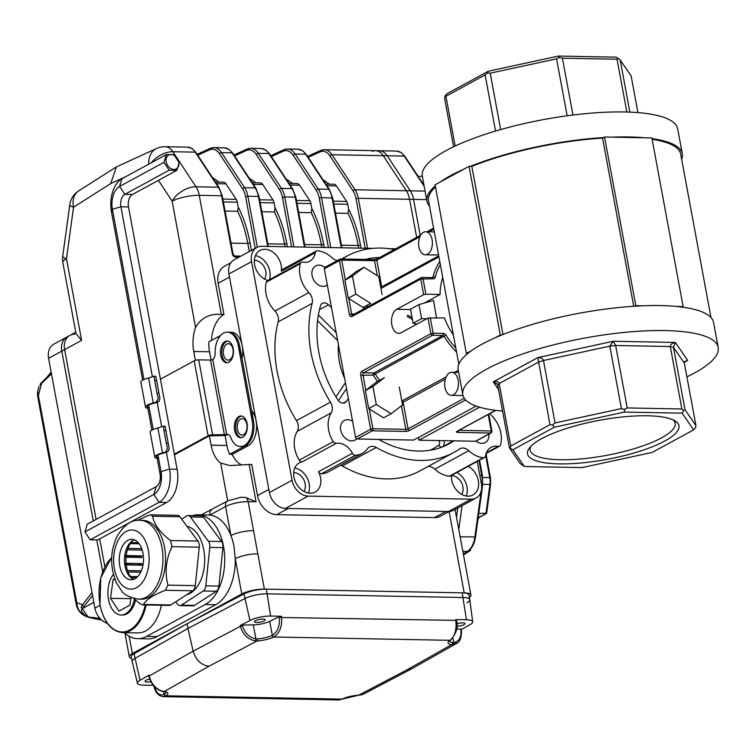<?xml version="1.0" encoding="UTF-8"?>
<svg xmlns="http://www.w3.org/2000/svg" width="756" height="756" viewBox="0 0 756 756"><rect width="100%" height="100%" fill="white"/><g stroke="black" fill="none" stroke-linecap="round" stroke-linejoin="round"><path stroke-width="1.13" d="M686.911 376.885A129.862 33.566 169.5 0 0 718.2 347.458L713.569 322.481A129.862 33.566 169.5 0 0 682.12 307.097L683.131 306.539L651.88 137.904L644.688 137.772A129.862 33.566 169.5 0 0 629.153 136.949A129.862 33.566 169.5 0 0 611.736 137.148L604.545 137.016L602.56 138.093L633.736 306.265M602.56 138.093A128.227 33.141 169.5 0 0 471.829 166.386L502.986 334.492M603.534 137.564A129.862 33.566 169.5 0 0 470.478 166.358L469.06 166.339L500.311 334.965L495.152 337.781A129.862 33.566 169.5 0 0 471.508 350.642A129.862 33.566 169.5 0 0 467.766 353.477A129.862 33.566 169.5 0 0 458.183 369.807L462.814 394.793A129.862 33.566 169.5 0 0 502.57 411.047M471.829 166.386L470.478 166.358M682.12 307.097A129.862 33.566 169.5 0 0 675.94 306.407A129.862 33.566 169.5 0 0 660.413 305.575A129.862 33.566 169.5 0 0 642.997 305.783A129.862 33.566 169.5 0 0 634.785 306.199A129.862 33.566 169.5 0 0 501.729 334.993A129.862 33.566 169.5 0 0 495.152 337.781M681.666 159.374A129.862 33.566 169.5 0 0 682.318 153.846L677.688 128.86A129.862 33.566 169.5 0 0 624.532 111.964A129.862 33.566 169.5 0 0 488.915 133.113A129.862 33.566 169.5 0 0 422.302 176.195L426.932 201.172A129.862 33.566 169.5 0 0 429.521 206.114M682.318 153.846A129.862 33.566 169.5 0 0 652.012 138.613M435.286 185.872A129.862 33.566 169.5 0 0 426.932 201.172M469.06 166.339L463.9 169.146A129.862 33.566 169.5 0 0 440.257 182.007L435.097 184.823L466.348 353.458L467.766 353.477M644.688 137.772L611.736 137.148M710.98 317.539L680.702 154.139A128.227 33.141 169.5 0 0 652.135 139.302M463.9 169.146L440.257 182.007M435.484 186.949A128.227 33.141 169.5 0 0 428.548 200.879L458.835 364.279M718.2 347.458A129.862 33.566 169.5 0 0 665.044 330.561A129.862 33.566 169.5 0 0 529.436 351.71A129.862 33.566 169.5 0 0 462.814 394.793M471.508 350.642L466.348 353.458M501.729 334.993L500.311 334.965M419.013 304.564L410.517 309.185L413.126 323.247L421.621 318.626L419.013 304.564L433.528 300.397L436.467 317.728M413.126 323.247L416.972 324.088M426.696 318.796L421.621 318.626M683.131 306.539L675.94 306.407M604.545 137.016L635.805 305.651L634.785 306.199M642.997 305.783L635.805 305.651M695.936 425.609L695.463 427.612L693.63 429.871L682.11 413.163L624.38 412.077L554.271 427.244L512.851 449.792L524.371 466.499L520.298 463.626L509.383 447.807L497.807 385.343L497.259 384.086L493.29 381.837C496.739 381.204 498.695 381.78 499.168 383.557L510.744 446.012L549.962 424.674L537.847 357.588C541.116 357.72 542.997 358.684 543.47 360.499L555.046 422.954L621.413 408.59L609.837 346.135L613.248 341.277L615.658 345.492L627.234 407.947L681.874 408.977L670.298 346.522C670.109 344.679 671.782 343.328 675.325 342.44L673.454 347.335L685.03 409.79L695.936 425.609L684.369 363.154L684.728 361.453L687.724 360.414L684.407 362.086M453.591 146.768L444.556 98.044L445.038 96.04L446.872 93.782L488.291 71.234L558.4 56.067L616.121 57.154L618.427 58.524L620.203 60.026L629.861 112.124M637.932 112.606L631.118 75.846L620.203 60.026M495.549 131.071L485.135 74.91L445.927 96.258L455.15 146.031M626.837 112.02L617.047 59.223L562.407 58.193L572.944 115.025M567.142 115.781L556.586 58.836L490.219 73.19L500.67 129.578M524.371 466.499L582.101 467.586L652.211 452.419L693.63 429.871M559.043 463.882A77.008 19.902 -10.5 0 1 529.313 448.119A77.008 19.902 -10.5 0 1 599.612 420.26A77.008 19.902 -10.5 0 1 675.231 421.073A77.008 19.902 -10.5 0 1 648.119 448.384A77.008 19.902 -10.5 0 1 559.043 463.882M673.161 419.958A73.719 19.051 -10.5 0 1 675.146 423.275A73.719 19.051 -10.5 0 1 637.336 447.732A73.719 19.051 -10.5 0 1 560.357 459.733A73.719 19.051 -10.5 0 1 530.173 450.141A73.719 19.051 -10.5 0 1 530.844 446.333M685.03 409.79L683.66 410.489L682.11 413.163M683.66 410.489L681.874 408.977M627.234 407.947L624.522 409.374L624.38 412.077M512.851 449.792L509.383 447.807M624.522 409.374L621.413 408.59M555.046 422.954L552.702 424.919L554.271 427.244M552.702 424.919L549.962 424.674M510.744 446.012L510.272 448.015M445.038 96.04L445.927 96.258M485.135 74.91L487.469 72.954L488.291 71.234M556.586 58.836L559.289 57.409L558.4 56.067M487.469 72.954L490.219 73.19M617.047 59.223L618.427 58.524M559.289 57.409L562.407 58.193M684.369 363.154L673.454 347.335L670.298 346.522L615.658 345.492L609.837 346.135L543.47 360.499L538.385 362.219L499.168 383.557L497.807 385.343M488.924 434.095A11.179 8.458 61.4 0 1 485.172 442.581A11.179 8.458 61.4 0 1 481.789 443.385A11.179 8.458 61.4 0 1 475.996 441.126A1.644 1.247 -118.6 0 1 475.505 441.249L418.975 440.181L479.55 407.21M418.975 440.181L418.474 437.488M424.343 303.033L440.105 294.453L425.893 294.188L423.001 278.577A1.644 0.983 -88.9 0 0 422.084 277.443A1.644 0.983 -88.9 0 0 421.763 277.528A1.644 1.247 61.4 0 0 420.742 279.058L433.254 278.766A3.289 2.485 -118.6 0 0 435.276 277.14A65.753 49.773 -118.6 0 1 440.351 264.562M440.105 294.453A57.532 43.555 -118.6 0 1 442.761 277.546M453.411 335.002A57.532 43.555 -118.6 0 1 444.452 317.879L427.972 318.096L401.086 332.735A12.332 7.399 91.1 0 1 398.686 333.349A12.332 7.399 91.1 0 1 391.58 322.897A12.332 7.399 91.1 0 1 396.749 309.308L423.634 294.679L425.893 294.188M476.148 406.104L413.712 440.077L357.182 439.019A1.644 1.247 -118.6 0 1 355.575 437.431L324.324 268.796A1.644 1.247 -118.6 0 1 324.853 267.378A11.179 8.458 61.4 0 0 315.687 265.923A11.179 8.458 61.4 0 0 312.672 277.717A11.179 8.458 61.4 0 0 322.992 286.354A11.179 8.458 61.4 0 0 326.375 285.56A11.179 8.458 61.4 0 0 327.31 284.927M445.246 379.276L403.118 402.201A1.644 1.247 61.4 0 0 402.173 400.822A1.644 0.661 -59.4 0 0 401.842 401.067M377.556 381.43A69.042 52.268 -118.6 0 1 373.199 375.052L446.021 335.135A3.289 2.485 -118.6 0 0 443.385 333.415L433.131 333.226L430.23 317.605M451.323 395.303A11.51 6.908 -88.9 0 0 458.145 380.202A11.51 6.908 -88.9 0 0 451.757 372.292A11.51 6.908 -88.9 0 0 444.641 383.67A11.51 6.908 -88.9 0 0 451.323 395.303L461.84 395.501A11.51 6.908 -88.9 0 0 462.946 395.369M425.278 254.772A11.51 6.908 -88.9 0 0 432.404 243.394A11.51 6.908 -88.9 0 0 425.713 231.761A11.51 6.908 -88.9 0 0 418.89 246.862A11.51 6.908 -88.9 0 0 425.278 254.772L435.796 254.97A11.51 6.908 -88.9 0 0 438.423 254.167M289.038 183.406L297.051 183.557A6.577 3.95 91.1 0 1 299.612 185.229L309.828 200.727A6.577 3.95 91.1 0 1 310.914 203.572L311.831 208.495L311.292 212.672L298.686 212.436M215.413 182.016L223.426 182.168A6.577 3.95 91.1 0 1 225.987 183.84L236.203 199.338A6.577 3.95 91.1 0 1 237.289 202.183L238.206 207.106L237.667 211.283L225.061 211.047M252.22 182.716L260.234 182.867A6.577 3.95 91.1 0 1 262.805 184.54L273.02 200.028A6.577 3.95 91.1 0 1 274.097 202.882L275.014 207.805L274.475 211.973L261.869 211.737M325.845 184.105L333.859 184.256A6.577 3.95 91.1 0 1 336.42 185.929L346.645 201.417A6.577 3.95 91.1 0 1 347.722 204.271L348.639 209.195L348.1 213.362L335.494 213.126M125.042 177.046L110.716 183.566L73.549 207.21L66.471 258.694A19.722 5.103 169.5 0 0 62.852 262.587L76.044 333.736L81.601 340.342L64.619 349.584A16.443 12.446 -118.6 0 1 69.911 335.39L53.874 344.122A16.443 12.446 61.4 0 0 48.582 358.306L61.794 351.124A16.443 12.446 -118.6 0 1 67.086 336.93A16.443 12.446 61.4 0 0 61.794 351.124L93.262 520.941L61.794 351.124L64.619 349.584L96.097 519.4L64.619 349.584A16.443 12.446 -118.6 0 1 69.911 335.39A16.443 12.446 -118.6 0 1 74.872 334.218M104.848 566.631L99.707 538.896L104.848 566.631M469.363 597.344A16.443 4.252 169.5 0 0 470.931 595.01A16.443 4.252 169.5 0 0 464.193 592.865L449.121 511.51M124.485 632.659A46.031 27.622 -88.9 0 0 137.743 638.669L148.261 638.867A46.031 27.622 -88.9 0 0 157.229 636.561L215.725 604.734A46.031 27.622 -88.9 0 0 235.248 558.722A16.443 4.252 -10.5 0 1 257.824 553.836L264.364 589.104L464.193 592.865M264.364 589.104A16.443 4.252 169.5 0 0 241.778 593.989L132.338 653.553A16.443 4.252 169.5 0 0 129.323 656.794A16.443 4.252 169.5 0 0 131.62 658.419M230.873 262.767L224.504 266.235A19.722 14.931 61.4 0 0 218.163 283.264L229.484 277.102L256.104 420.752L268.834 489.453L257.512 495.615A19.722 14.931 61.4 0 0 276.762 514.647L434.53 517.624A19.722 14.931 61.4 0 0 440.483 516.216L449.14 511.5M276.762 514.647L288.083 508.486L445.851 511.462L434.53 517.624M307.579 156.397L320.535 150.491A1.644 1.266 65.5 0 1 320.979 150.406A19.722 11.841 91.1 0 1 324.258 149.707L375.524 150.671A19.722 11.841 91.1 0 1 383.226 155.689L406.341 190.739A19.722 11.841 91.1 0 1 409.591 199.282L416.66 237.403L409.591 199.282A19.722 11.841 91.1 0 0 406.341 190.739L383.226 155.689A19.722 11.841 91.1 0 0 375.524 150.671A19.722 11.841 91.1 0 0 372.245 151.37M457.777 507.975L456.511 517.227L457.777 507.975M218.163 283.264L223.946 314.487L221.319 314.439C209.733 313.447 201.143 317.794 195.549 327.461A29.588 17.757 -88.9 0 0 193.763 351.493L195.407 360.347M223.946 314.487A29.588 17.757 -88.9 0 0 211.472 340.427M241.967 358.59A19.722 11.841 -88.9 0 0 242.213 345.804A19.722 11.841 -88.9 0 0 231.26 332.243L228.633 332.186A19.722 11.841 91.1 0 1 239.586 345.747L253.477 420.705A19.722 11.841 91.1 0 1 241.778 446.588L240.465 446.56A19.722 11.841 91.1 0 1 230.741 437.488A6.577 3.95 91.1 0 0 227.509 434.464A6.577 3.95 91.1 0 0 226.696 434.587L212.597 434.804A3.289 0.85 -10.5 0 0 208.08 435.787L174.324 454.158M225.042 435.428L226.904 445.473A29.588 17.757 -88.9 0 0 229.616 454.309L232.243 454.365L248.251 445.653A19.722 11.841 -88.9 0 0 256.104 420.752A19.722 11.841 -88.9 0 0 251.597 410.555M232.243 454.365A29.588 17.757 -88.9 0 0 241.315 464.742M174.447 454.828L209.393 435.806L211.132 445.18A29.588 17.757 -88.9 0 0 220.676 463.041L229.824 465.554L251.729 464.382L257.512 495.615M110.716 183.566L116.396 166.906L156.634 148.469A19.722 15.167 -114.5 0 0 148.809 164.109M220.591 335.456L208.779 341.892A29.588 17.757 -88.9 0 0 209.544 351.786L211.075 360.054M137.743 638.669A46.031 27.622 -88.9 0 0 146.711 636.363L205.207 604.535A46.031 27.622 -88.9 0 0 224.494 553.789A46.031 27.622 -88.9 0 0 197.977 514.789A46.031 27.622 -88.9 0 0 192.468 515.601M229.616 454.309L245.624 445.596A19.722 11.841 -88.9 0 0 250.737 412.984M201.512 514.723A6.577 4.98 61.4 0 0 201.294 514.855L227.688 500.869L241.069 497.268L245.709 497.486L256.048 501.814L248.157 501.663L257.824 553.836M212.02 509.402A6.577 4.98 61.4 0 0 209.903 515.072L197.977 514.789M223.549 354.479A8.221 4.933 -88.9 0 0 228.104 360.13A8.221 4.933 -88.9 0 0 233.198 352.003A8.221 4.933 -88.9 0 0 228.416 343.696A8.221 4.933 -88.9 0 0 223.549 354.479M239.945 354.762A19.722 11.841 -88.9 0 0 228.633 332.186L227.32 332.167A19.722 11.841 91.1 0 1 238.272 345.728L252.164 420.676A19.722 11.841 91.1 0 1 240.465 446.56M237.441 429.427A8.221 4.933 -88.9 0 0 241.996 435.078A8.221 4.933 -88.9 0 0 247.089 426.951A8.221 4.933 -88.9 0 0 242.307 418.644A8.221 4.933 -88.9 0 0 237.441 429.427M241.778 593.989L235.248 558.722L234.039 546.635A46.031 27.622 -88.9 0 0 230.949 535.569A16.443 4.252 -10.5 0 1 253.534 530.684M245.709 497.486A6.577 3.95 91.1 0 1 248.157 501.663A16.443 4.252 169.5 0 0 225.571 506.548L230.949 535.569A46.031 27.622 -88.9 0 0 209.903 515.072L225.571 506.548A6.577 4.98 61.4 0 1 227.688 500.869M423.984 185.248L404.961 156.407A1.644 0.992 146.6 0 0 404.262 156.086A19.722 11.841 -88.9 0 0 396.56 151.068L379.474 150.746A19.722 11.841 91.1 0 1 387.166 155.764L410.281 190.814A19.722 11.841 91.1 0 1 413.541 199.357L420.223 235.456L413.541 199.357A19.722 11.841 -88.9 0 0 410.281 190.814L387.166 155.764A19.722 11.841 -88.9 0 0 379.474 150.746L375.524 150.671M462.058 505.651L458.779 529.474L462.058 505.651M165.536 430.504L164.005 430.911L163.532 426.913L162.663 426.28L165.073 426.242L169.174 448.365L168.333 451.237A8.892 2.296 -10.5 0 1 162.918 453.288A8.874 2.296 169.5 0 0 156.397 456.775A8.874 2.296 169.5 0 0 158.467 457.815M168.333 451.237L165.583 451.956L167.492 448.28L166.32 443.403L167.851 442.997M156.275 380.542L154.744 380.939L154.271 376.951L153.402 376.308L155.821 376.271L159.913 398.393L159.072 401.275A8.892 2.296 -10.5 0 1 153.657 403.326A8.874 2.296 169.5 0 0 147.136 406.813A8.874 2.296 169.5 0 0 149.206 407.853M153.402 376.308L151.691 377.008A7.248 1.871 -10.5 0 1 148.62 377.991A10.518 2.722 169.5 0 0 140.89 382.13L145.521 407.115A10.518 2.722 169.5 0 0 147.883 408.334M162.663 426.28L160.952 426.97A7.248 1.871 169.5 0 1 157.872 427.962L162.502 452.938A10.518 2.722 169.5 0 0 154.782 457.078A10.518 2.722 169.5 0 0 157.144 458.297M159.072 401.275L156.322 401.994L158.231 398.317L157.059 393.432L158.59 393.035M154.782 457.078L150.151 432.092A10.518 2.722 -10.5 0 1 157.872 427.962M156.322 401.994A7.248 1.871 -10.5 0 1 153.251 402.976A10.518 2.722 169.5 0 0 145.521 407.115M227.32 332.167A19.722 11.841 91.1 0 0 215.12 353.175A6.577 3.95 91.1 0 1 212.786 359.544L210.537 360.083L224.428 435.031M228.161 434.568A6.577 3.95 -88.9 0 0 228.01 434.615L226.053 434.785M160.433 379.21L194.188 360.829A3.289 0.85 -10.5 0 1 198.705 359.856L210.537 360.083M209.393 435.806L223.483 435.541A3.289 0.85 169.5 0 0 227.452 434.813M241.296 437.639A10.849 6.511 91.1 0 1 235.645 426.743A10.849 6.511 91.1 0 1 241.703 416.055M227.405 362.691A10.849 6.511 91.1 0 1 221.754 351.795A10.849 6.511 91.1 0 1 227.811 341.107M242.752 437.148A10.849 6.511 91.1 0 1 240.635 437.686A10.849 6.511 91.1 0 1 234.332 426.715A10.849 6.511 91.1 0 1 241.041 415.989A10.849 6.511 91.1 0 1 247.297 425.184A10.849 6.511 91.1 0 1 242.752 437.148M228.86 362.19A10.849 6.511 91.1 0 1 226.743 362.738A10.849 6.511 91.1 0 1 220.44 351.767A10.849 6.511 91.1 0 1 227.15 341.041A10.849 6.511 91.1 0 1 233.406 350.236A10.849 6.511 91.1 0 1 228.86 362.19M165.583 451.956A7.248 1.871 -10.5 0 1 162.502 452.938M154.744 380.939L157.059 393.432M164.005 430.911L166.32 443.403M92.544 595.511L84.256 606.123A1.644 1.493 -142 0 1 82.546 604.724L92.005 592.61L51.465 373.842L39.964 384.946M81.157 607.229L82.546 604.724L76.8 602.759A16.443 15.507 108.9 0 0 87.053 616.783L88.367 617.236L81.157 607.229L82.999 608.259C78.255 610.12 85.39 618.002 93.243 617.52L99.943 618.361M93.99 618.625L88.367 617.236M101.587 620.005L94.254 618.673A1.644 1.153 -80.4 0 1 94.122 618.654A1.644 1.153 -80.4 0 1 93.243 617.52M100.227 619.74A1.644 1.276 -79.1 0 1 99.064 618.2L99.565 617.926M38.962 386.373L38.065 389.756A16.443 12.096 14.8 0 0 38.386 395.473L41.542 383.5A1.644 1.521 -134.2 0 1 41.958 382.167L40.219 384.133M41.958 382.167L51.313 373.058M48.45 375.845A1.644 0.794 -140.5 0 1 48.526 375.373L46.825 377.433M51.228 372.566L48.724 375.581M92.005 592.61L94.887 608.136A16.443 12.446 61.4 0 0 107.399 623.398M93.82 602.371L82.999 608.259M48.582 358.306L51.465 373.842M102.655 571.602L96.815 540.067L102.655 571.602M240.219 625.543L242.326 625.07L242.496 625.807C244.67 633.074 249.13 637.412 255.887 638.82L257.484 638.877A13.154 3.402 169.5 0 0 272.302 635.371L272.311 635.371C277.679 631.94 280.003 625.968 279.285 617.463L279.181 616.707L281.355 616.263L270.591 616.064A15.233 3.941 169.5 0 0 249.896 620.468L240.219 625.543L240.408 626.365L242.496 625.807M281.355 616.263L281.478 617.094C282.338 626.431 279.796 633.065 273.842 636.996L273.823 637.006A14.799 3.827 -10.5 0 1 257.153 640.946L255.178 640.871A1.644 0.803 -82.6 0 0 255.887 638.82L253.298 624.891L242.326 625.07M255.178 640.871C247.685 639.236 242.752 634.397 240.408 626.365L193.13 651.152L187.932 628.453L134.965 658.41A16.443 4.252 169.5 0 0 132.206 661.576L137.441 683.216A15.233 3.941 169.5 0 0 143.668 685.144L153.27 685.323M149.282 675.703L148.998 675.184L149.187 676.006L193.13 651.152C195.936 660.158 201.228 665.176 209.006 666.197L257.153 640.946A1.644 0.68 -93.5 0 0 257.484 638.877M461.387 629.54L470.09 624.617A15.233 3.941 169.5 0 0 472.67 621.791A15.233 3.941 169.5 0 0 466.424 619.75L455.66 619.551L456.104 620.043M457.616 642.694L451.625 644.613A14.799 3.827 -10.5 0 1 450.085 640.323L450.085 640.323C454.895 636.363 456.794 629.72 455.783 620.383L456.454 620.553C458.495 626.459 456.567 632.989 450.67 640.152A1.644 1.323 58.2 0 0 450.67 640.152A1.644 1.323 58.2 0 0 450.746 640.096M461.481 630.211A1.644 0.482 171.8 0 0 461.481 630.192C461.604 637.686 459.884 642.146 456.331 643.573L411.708 668.814L406.87 669.92L451.625 644.613A1.644 1.247 -82.5 0 0 452.551 642.553L453.78 642.543C459.166 641.371 461.547 637.166 460.914 629.918L460.81 629.19L461.084 629.71M453.184 644.603A1.644 1.143 -96.6 0 0 453.78 642.543L452.948 638.073M162.171 691.286C155.528 689.255 151.106 684.256 148.904 676.299L149.187 676.006C151.446 684.095 155.925 689.17 162.644 691.239L164.25 691.504A14.799 3.827 -10.5 0 1 165.8 695.794L162.918 696.626L338.527 699.933L342.052 699.12A14.799 3.827 -10.5 0 1 358.722 695.17L360.64 694.962A1.644 0.917 80.3 0 1 360.47 695.038A1.644 0.917 80.3 0 1 360.461 695.038A1.644 0.917 80.3 0 1 360.253 695.029M360.64 694.962L363.948 693.866L411.708 668.814M406.87 669.92L358.722 695.17A1.644 0.68 86.5 0 1 358.533 695.255L360.461 695.038M153.931 685.9C155.084 692.203 158.089 695.766 162.918 696.607L162.011 696.522M209.006 666.197L164.25 691.504A1.644 1.247 97.5 0 1 163.75 691.579L165.942 692.005M162.644 691.239A1.644 1.03 102.6 0 1 162.171 691.296A1.644 1.03 102.6 0 1 162.105 691.277M460.81 629.19L456.501 628.935M456.747 626.242A5.424 1.399 169.5 0 0 462.332 625.325A5.424 1.399 169.5 0 0 465.016 623.558A5.424 1.399 169.5 0 0 462.795 622.85A5.424 1.399 169.5 0 0 456.756 623.861M279.181 616.707L269.712 621.319A13.154 3.402 -10.5 0 1 253.298 624.891M262.965 619.088A5.424 1.399 169.5 0 0 257.295 619.967A5.424 1.399 169.5 0 0 254.517 621.772A5.424 1.399 169.5 0 0 260.102 622.16A5.424 1.399 169.5 0 0 265.186 619.797A5.424 1.399 169.5 0 0 262.965 619.088M148.998 675.184L140.002 680.277A15.233 3.941 169.5 0 0 137.441 683.216M149.726 679.049A5.424 1.399 169.5 0 0 145.067 681.336A5.424 1.399 169.5 0 0 150.898 681.676M472.67 621.791L469.807 599.716A16.443 4.252 169.5 0 0 463.069 597.514L267.237 593.829A16.443 4.252 169.5 0 0 244.906 598.572L187.932 628.453L134.965 658.41A16.443 4.252 169.5 0 0 132.187 661.519L131.327 656.832A16.443 4.252 169.5 0 1 134.095 653.723L187.063 623.766L244.037 593.895A16.443 4.252 169.5 0 1 266.367 589.141L462.2 592.827A16.443 4.252 169.5 0 1 468.928 594.972L469.797 599.65A16.443 4.252 169.5 0 0 463.069 597.514L267.237 593.829A16.443 4.252 169.5 0 0 244.906 598.572L187.932 628.453L187.063 623.766M467.019 602.759A16.443 4.252 169.5 0 0 469.797 599.65M114.704 578.671L113.098 579.55L110.518 598.317L118.947 611.094L129.947 605.102L130.977 597.599M115.044 579.587L113.098 579.55M130.826 598.695L110.518 598.317M113.391 574.409A22.689 13.617 -88.9 0 0 108.505 599.413A22.689 13.617 -88.9 0 0 121.092 615.006A22.689 13.617 -88.9 0 0 134.426 599.139M146.163 604.97A40.276 24.173 91.1 0 1 122.604 632.63L137.857 632.914A40.276 24.173 -88.9 0 0 161.415 605.254M121.092 615.006L122.406 615.034A22.689 13.617 -88.9 0 0 135.532 600.113M175.713 601.804L177.462 604.167A6.577 3.95 -88.9 0 0 179.862 605.603A6.577 3.95 -88.9 0 0 181.355 605.15L203.269 590.984A6.577 3.95 -88.9 0 0 205.802 585.843L209.771 547.382A6.577 3.95 -88.9 0 0 208.41 541.258L190.455 516.962A6.577 3.95 -88.9 0 0 188.055 515.526A6.577 3.95 -88.9 0 0 186.571 515.97L181.686 519.126M181.355 605.15L194.5 605.405A6.577 3.95 91.1 0 1 193.016 605.849L179.862 605.603M205.802 585.843L218.947 586.098A6.577 3.95 91.1 0 1 216.424 591.23L203.269 590.984M208.41 541.258L221.555 541.504A6.577 3.95 91.1 0 1 222.916 547.627L209.771 547.382M188.055 515.526L201.2 515.772A6.577 3.95 91.1 0 1 203.61 517.208L190.455 516.962M124.91 565.337L126.243 564.893A22.189 13.315 -88.9 0 0 127.509 570.563L126.621 571.451M127.509 570.563L141.325 570.818M127.216 572.755L128 571.961A22.189 13.315 -88.9 0 0 130.363 576.526L130.145 576.97M140.701 572.197A20.223 12.134 -88.9 0 0 142.44 550.916A20.223 12.134 -88.9 0 0 131.752 539.359A20.223 12.134 -88.9 0 0 119.24 559.345A20.223 12.134 -88.9 0 0 130.986 579.786A20.223 12.134 -88.9 0 0 140.701 572.197L128 571.961M137.828 565.11A29.011 17.416 91.1 0 1 137.819 564.93L141.844 563.579A22.189 13.315 -88.9 0 0 142.024 565.195L126.243 564.893M124.645 556.841L126.054 557.2A22.189 13.315 -88.9 0 0 126.072 563.286L124.693 563.74M137.819 564.93L124.768 564.363M126.072 563.286L141.844 563.579M124.693 556.444L137.8 556.473L141.835 557.503L126.054 557.2M126.488 548.913L127.462 549.81A22.189 13.315 -88.9 0 0 126.224 555.575L142.005 555.877A22.189 13.315 -88.9 0 0 141.835 557.503M137.8 556.473A29.011 17.416 91.1 0 1 137.857 555.802M126.224 555.575L124.844 555.225M142.204 550.094L127.462 549.81M129.966 542.997L130.287 543.621A22.189 13.315 -88.9 0 0 127.953 548.374L127.065 547.552M127.953 548.374L141.712 548.629M139.142 543.791L130.287 543.621M132.574 540.757A22.189 13.315 -88.9 0 0 131.043 542.534L130.826 542.118M131.043 542.534L138.235 542.666M130.363 576.526L137.649 576.667M131.015 577.773L131.119 577.556A22.189 13.315 -88.9 0 0 131.865 578.425M136.581 577.66L131.119 577.556M221.555 541.504L203.61 517.208M218.947 586.098L222.916 547.627M194.5 605.405L216.424 591.23M186.751 594.67A34.521 20.714 -88.9 0 0 203.874 569.429A34.521 20.714 -88.9 0 0 197.221 533.604A34.521 20.714 -88.9 0 0 187.006 526.327M133.746 598.516L139.614 603.449L142.572 604.904L143.498 604.441C146.116 599.64 153.421 594.915 165.422 590.266L167.945 585.135C164.6 572.254 165.923 559.44 171.924 546.664L170.554 540.54C159.922 532.375 153.931 524.277 152.608 516.244L150.765 514.827L148.715 515.261L137.394 520.393M150.765 514.817L177.537 515.327A6.577 3.95 91.1 0 1 179.937 516.764L152.608 516.244M143.498 604.441L170.837 604.961A6.577 3.95 91.1 0 1 169.344 605.405L142.572 604.904M167.945 585.135L195.284 585.645A6.577 3.95 91.1 0 1 192.761 590.786L165.422 590.266M170.554 540.54L197.892 541.06A6.577 3.95 91.1 0 1 199.253 547.183L171.924 546.664M133.632 579.361A20.223 12.134 91.1 0 1 128.86 575.467A20.223 12.134 91.1 0 1 124.882 554.989A20.223 12.134 91.1 0 1 134.37 539.888M197.892 541.06L179.937 516.764M195.284 585.645L199.253 547.183M170.837 604.961L192.761 590.786M140.002 520.279L142.629 520.326A39.454 23.682 91.1 0 1 165.564 560.215A39.454 23.682 91.1 0 1 141.145 599.215L138.518 599.168C129.37 597.505 123.634 594.585 121.31 590.398L116.594 583.131C109.941 567.454 109.998 552.041 116.764 536.892C123.748 525.08 131.497 519.542 140.002 520.279A39.454 23.682 91.1 0 1 162.937 560.168A39.454 23.682 91.1 0 1 138.518 599.168M490.597 484.35L489.935 484.464A13.154 7.891 -88.9 0 0 489.784 477.669L490.455 477.886L490.597 484.35L486.637 513.182L478.756 513.522M470.43 549.139L470.506 550.406L469.041 550.481M422.33 176.365L418.068 176.29M318.484 471.763L352.447 453.279A3.289 2.485 61.4 0 0 355.386 455.282L321.423 473.766A3.289 2.485 -118.6 0 1 318.484 471.763A16.604 12.569 -118.6 0 1 315.195 492.014A16.604 12.569 -118.6 0 1 296.22 483.434A16.604 12.569 -118.6 0 1 299.319 462.842A16.604 12.569 -118.6 0 1 302.315 461.812A3.289 2.485 -118.6 0 1 299.281 460.13L333.245 441.646A3.289 2.485 61.4 0 0 336.278 443.318L302.315 461.812M486.392 452.778L498.157 446.371A3.289 2.485 61.4 0 0 499.565 446.182A3.289 2.485 61.4 0 0 500.585 444.802A26.299 19.911 61.4 0 0 491.958 415.923A9.866 7.465 -118.6 0 1 490.115 413.456M337.563 260.461A9.866 7.465 -118.6 0 1 332.082 257.824A26.299 19.911 61.4 0 0 317.482 250.812A3.289 2.485 61.4 0 0 316.358 251.039A3.289 2.485 61.4 0 0 315.271 252.712L281.308 271.196A3.289 2.485 -118.6 0 1 282.394 269.523L316.358 251.039M466.178 496.002A16.604 12.569 61.4 0 0 456.889 472.491M461.67 494.377A11.51 8.713 61.4 0 0 461.349 482.394A11.51 8.713 61.4 0 0 451.464 475.628M308.41 493.025A16.604 12.569 61.4 0 0 294.783 467.992M303.903 491.4A11.51 8.713 61.4 0 0 303.591 479.427A11.51 8.713 61.4 0 0 293.697 472.661M269.438 279.654A16.604 12.569 61.4 0 0 255.424 255.632M264.543 279.049A11.51 8.713 61.4 0 0 264.231 267.066A11.51 8.713 61.4 0 0 254.337 260.3M343.167 403.128L346.399 401.37A6.577 4.98 -118.6 0 1 345.001 402.655A6.577 4.98 -118.6 0 1 337.819 399.82A101.918 77.15 61.4 0 1 320.431 305.991A6.577 4.98 -118.6 0 1 322.443 303.336A6.577 4.98 -118.6 0 1 328.491 304.762L319.476 309.667M331.553 307.786L328.491 304.762M346.399 401.37L348.355 398.44M379.824 257.446A101.918 77.15 61.4 0 0 365.205 259.421M340.616 465.186A9.866 7.465 -118.6 0 1 342.307 465.951A111.784 84.615 61.4 0 0 419.901 470.922L453.865 452.438A111.784 84.615 61.4 0 0 459.421 449.036A9.866 7.465 -118.6 0 1 459.913 448.733A9.866 7.465 -118.6 0 1 468.777 450.68A26.299 19.911 61.4 0 0 483.367 457.692A3.289 2.485 61.4 0 0 484.492 457.465A3.289 2.485 61.4 0 0 485.579 455.792A16.604 12.569 61.4 0 1 491.05 447.335A16.604 12.569 61.4 0 1 496.068 446.144A16.604 12.569 61.4 0 1 498.157 446.371M355.386 455.282A26.299 19.911 61.4 0 0 362.247 453.411A26.299 19.911 61.4 0 0 367.473 448.771A9.866 7.465 -118.6 0 1 369.429 447.023A9.866 7.465 -118.6 0 1 376.271 447.467A111.784 84.615 61.4 0 0 453.865 452.438M315.271 252.712A16.604 12.569 61.4 0 1 309.799 261.17A16.604 12.569 61.4 0 1 302.702 262.134A3.289 2.485 61.4 0 0 301.294 262.323A3.289 2.485 61.4 0 0 300.264 263.702A26.299 19.911 61.4 0 0 308.892 292.581A9.866 7.465 -118.6 0 1 312.133 303.383A111.784 84.615 61.4 0 0 330.429 402.135A9.866 7.465 -118.6 0 1 331.185 412.889A26.299 19.911 61.4 0 0 333.245 441.646M300.264 263.702L266.301 282.186A26.299 19.911 61.4 0 0 274.929 311.066A9.866 7.465 -118.6 0 1 278.161 321.867A111.784 84.615 61.4 0 0 296.465 420.62A9.866 7.465 -118.6 0 1 297.221 431.383A26.299 19.911 61.4 0 0 299.281 460.13M372.566 248.374L261.793 246.286A16.443 12.446 61.4 0 0 256.832 247.458L234.19 259.78A16.443 12.446 61.4 0 0 228.898 273.974L269.42 492.572A16.443 12.446 61.4 0 0 285.456 508.438L448.478 511.51A16.443 12.446 61.4 0 0 453.449 510.338L476.091 498.015A16.443 12.446 61.4 0 0 481.374 483.821L477.225 461.425M256.832 247.458A16.443 12.446 61.4 0 0 251.55 261.652L292.062 480.249A16.443 12.446 61.4 0 0 308.098 496.116L471.12 499.187A16.443 12.446 61.4 0 0 476.091 498.015M395.69 248.809L389.094 248.686M321.423 473.766A26.299 19.911 61.4 0 0 328.284 471.895L362.247 453.411M427.877 466.575A9.866 7.465 -118.6 0 1 434.804 469.164A26.299 19.911 61.4 0 0 449.404 476.176L483.367 457.692M352.447 453.279A16.604 12.569 61.4 0 0 336.278 443.318M394.377 249.527A111.784 84.615 61.4 0 0 346.995 256.067A111.784 84.615 61.4 0 0 342.147 258.987M378.718 439.425A101.918 77.15 61.4 0 0 449.149 443.772A101.918 77.15 61.4 0 0 453.969 440.842M412.105 317.718A45.209 34.218 61.4 0 0 407.616 315.176M352.589 421.29A11.179 8.458 61.4 0 0 344.33 420.497A11.179 8.458 61.4 0 0 341.315 432.29A11.179 8.458 61.4 0 0 351.644 440.928A11.179 8.458 61.4 0 0 355.018 440.134A11.179 8.458 61.4 0 0 356.643 438.877M468.21 466.329A16.604 12.569 -118.6 0 1 478.368 481.014A16.604 12.569 -118.6 0 1 472.963 494.982A16.604 12.569 -118.6 0 1 458.297 491.939A16.604 12.569 -118.6 0 1 451.474 475.439M484.492 457.465L450.529 475.949A3.289 2.485 -118.6 0 1 449.404 476.176M266.301 282.186A3.289 2.485 -118.6 0 1 267.331 280.807L301.294 262.323M267.993 280.448A16.604 12.569 -118.6 0 1 254.97 266.367A16.604 12.569 -118.6 0 1 259.96 250.491A16.604 12.569 -118.6 0 1 264.978 249.3A16.604 12.569 -118.6 0 1 281.308 271.196M412.445 319.542A43.565 32.98 61.4 0 0 407.097 316.471M178.785 162.086A7.891 5.972 61.4 0 0 168.115 155.415A7.891 5.972 61.4 0 0 170.525 168.399A7.891 5.972 61.4 0 0 178.785 162.086M156.974 457.408L160.102 474.248A9.866 5.916 -88.9 0 1 156.171 486.703L153.827 494.433L159.062 502.315L166.66 502.457A26.299 15.781 -88.9 0 0 177.121 469.259L128.501 206.936A9.866 5.916 91.1 0 1 132.432 194.49L176.8 170.346L169.202 170.204L163.967 162.323L166.311 154.583L173.899 154.725L179.144 162.606L176.8 170.346M166.66 502.457L97.76 539.954L90.172 539.812L159.062 502.315A26.299 15.781 -88.9 0 0 169.533 469.117L166.396 452.201M90.172 539.812L84.927 531.931L153.827 494.433A18.087 10.849 -88.9 0 0 161.019 471.612L157.957 455.065M161.661 426.667L157.135 402.239M152.4 376.696L120.913 206.794A9.866 5.916 91.1 0 1 124.834 194.349L169.202 170.204M153.213 429.474L148.696 405.103M143.952 379.512L112.398 209.289A18.087 10.849 91.1 0 1 119.599 186.467L163.967 162.323M151.918 430.117L147.713 407.437M142.657 380.145L111.482 211.935A26.299 15.781 91.1 0 1 121.943 178.737L166.311 154.583M84.927 531.931L87.271 524.201L156.171 486.703M399.225 386.959L402.561 404.98L391.088 413.74L376.28 404.479L372.944 386.458L384.407 377.698L376.866 381.808L365.394 390.568L372.944 386.458M391.088 413.74L383.547 417.851L368.73 408.59L365.394 390.568M368.73 408.59L376.28 404.479M363.948 267.303L356.407 271.413L344.934 280.174L348.27 298.195L363.088 307.456L370.629 303.345L355.821 294.093L352.476 276.063L363.948 267.303L378.765 276.564L382.101 294.585M344.934 280.174L352.476 276.063M348.27 298.195L355.821 294.093M498.582 389.501L493.29 381.837L537.847 357.588L613.248 341.277L675.325 342.44L687.724 360.414L684.369 362.237M475.505 441.249L490.597 433.027L457.73 432.413A3.289 0.85 -10.5 0 1 456.993 431.336L495.558 410.347M488.206 414.496L491.258 430.958L459.081 430.353M495.785 410.376L457.484 431.213A1.644 1.247 -118.6 0 1 456.993 431.336M457.73 432.413A1.644 0.983 -88.9 0 0 458.429 430.703M490.597 433.027A1.644 1.247 61.4 0 0 491.098 432.914A1.644 1.644 0 0 0 491.929 431.166L491.258 430.958A1.644 0.983 91.1 0 1 490.597 433.027M455.811 347.987A65.753 49.773 -118.6 0 1 446.021 335.135M355.575 437.431L370.676 429.21L360.688 375.345A3.289 1.975 91.1 0 1 362.001 371.196L430.873 333.708L427.972 318.096M423.634 294.679L420.742 279.058L351.871 316.547A3.289 1.975 91.1 0 1 349.404 314.449L339.416 260.574L341.674 260.092L374.541 260.707L377.31 275.656M324.324 268.796L339.416 260.574A1.644 1.247 61.4 0 1 340.446 259.043A1.644 0.983 -88.9 0 1 340.767 258.958A1.644 1.644 0 0 0 339.945 259.157L324.853 267.378M357.182 439.019L372.273 430.797L405.14 431.421A3.289 0.85 -10.5 0 0 409.657 430.438L465.639 399.981M373.313 259.658A1.644 0.983 91.1 0 1 373.634 259.582A1.644 0.983 91.1 0 1 374.541 260.707L376.8 260.225L419.873 236.779M428.983 231.827L433.802 229.2M420.657 235.22L377.329 258.798A1.644 1.247 -118.6 0 0 376.8 260.225L381.742 286.874L380.74 287.214M438.735 255.849L381.742 286.874A1.644 1.247 61.4 0 1 381.308 288.234L438.924 256.87M367.51 305.046A67.397 51.021 61.4 0 0 366.433 307.484M431.704 277.622L433.027 276.904A67.397 51.021 -118.6 0 1 439.784 261.519M354.441 314.014L351.663 313.957L348.8 298.525M345.341 279.862L341.674 260.092A1.644 0.983 -88.9 0 0 340.767 258.958L373.634 259.582L377.329 258.798M364.392 306.747A69.042 52.268 61.4 0 0 363.475 309.091M458.599 372.009L457.871 372.406M409.657 430.438A1.644 1.247 -118.6 0 1 408.06 428.86L403.118 402.201L402.116 402.551M369.259 408.92L372.935 428.728L405.802 429.342L408.06 428.86L464.26 398.27M456.577 352.088A67.397 51.021 -118.6 0 1 444.046 336.344A1.644 1.247 -118.6 0 0 442.732 335.494L432.47 335.295A1.644 0.983 -88.9 0 0 433.131 333.226L430.873 333.708A1.644 1.247 61.4 0 0 432.47 335.295L363.598 372.784A1.644 1.247 -118.6 0 1 362.001 371.196M446.087 376.923L402.173 400.822A67.397 51.021 -118.6 0 1 401.748 400.567M379.616 380.306A67.397 51.021 -118.6 0 1 375.174 373.833A1.644 1.247 61.4 0 0 373.861 372.973L363.598 372.784A1.644 0.983 91.1 0 0 362.946 374.853L365.8 390.257M454.498 372.339L458.278 370.289M443.385 333.415A1.644 0.983 91.1 0 1 442.732 335.494L373.861 372.973A1.644 0.983 -88.9 0 0 373.199 375.052L360.688 375.345M405.14 431.421A1.644 0.983 91.1 0 0 405.802 429.342L401.445 405.84M410.593 309.573L396.749 309.308M352.476 315.082A1.644 0.983 91.1 0 1 351.663 313.957L349.404 314.449M435.276 277.14A1.644 0.832 -165.5 0 0 433.027 276.904A1.644 1.247 -118.6 0 1 432.432 277.641M351.871 316.547A1.644 1.247 -118.6 0 1 352.4 315.129L421.272 277.641A1.644 1.644 0 0 1 422.084 277.443L432.347 277.632A1.644 0.983 91.1 0 1 433.254 278.766M432.026 277.717A1.644 0.983 91.1 0 1 432.347 277.632L432.517 277.603M372.273 430.797A1.644 0.983 -88.9 0 0 372.935 428.728L370.676 429.21A1.644 1.247 61.4 0 0 372.273 430.797M296.465 200.472L309.828 200.727M296.995 203.307L310.914 203.572M290.115 185.05L299.612 185.229M222.84 199.083L236.203 199.338M223.37 201.928L237.289 202.183M216.49 183.661L225.987 183.84M259.658 199.782L273.02 200.028M260.177 202.617L274.097 202.882M253.307 184.36L262.805 184.54M333.283 201.172L346.645 201.417M333.802 204.007L347.722 204.271M326.932 185.749L336.42 185.929M341.438 245.199L358.212 245.52A101.918 61.17 -88.9 0 0 348.1 213.362M348.639 209.195A103.563 62.153 91.1 0 1 360.47 245.029L361.056 248.157M365.224 248.233L356.057 198.809A18.087 10.849 -88.9 0 0 353.08 190.975L329.966 155.925A18.087 10.849 -88.9 0 0 319.901 151.965L308.174 157.305M323.001 179.796A103.563 62.153 91.1 0 1 329.229 184.162M360.47 245.029L358.212 245.52L358.694 248.11M319.901 151.965A1.644 1.266 65.5 0 1 320.535 150.491L324.258 149.707A19.722 11.841 91.1 0 1 331.95 154.725L355.065 189.775A19.722 11.841 91.1 0 1 358.316 198.318L356.057 198.809M426.639 199.603L358.316 198.318L367.577 248.28M304.63 244.509L321.404 244.821A101.918 61.17 -88.9 0 0 311.292 212.672M311.831 208.495A103.563 62.153 91.1 0 1 323.662 244.339L324.239 247.467M328.406 247.543L319.249 198.119A18.087 10.849 -88.9 0 0 316.263 190.285L293.148 155.226A18.087 10.849 -88.9 0 0 283.094 151.276L271.366 156.605M286.193 179.096A103.563 62.153 91.1 0 1 292.421 183.472M321.886 247.42L321.404 244.821L323.662 244.339M319.249 198.119L321.508 197.628L330.769 247.59M267.813 243.819L284.596 244.131A101.918 61.17 -88.9 0 0 274.475 211.973M275.014 207.805A103.563 62.153 91.1 0 1 286.855 243.64L287.431 246.768M291.599 246.843L282.442 197.42A18.087 10.849 -88.9 0 0 279.455 189.586L256.341 154.536A18.087 10.849 -88.9 0 0 246.276 150.576L234.549 155.916M249.376 178.407A103.563 62.153 91.1 0 1 255.604 182.772M286.855 243.64L284.596 244.131L285.069 246.721M233.954 155.008L246.91 149.112A1.644 1.266 65.5 0 1 247.354 149.017A19.722 11.841 91.1 0 1 250.633 148.318A19.722 11.841 91.1 0 1 258.325 153.336L281.44 188.386A19.722 11.841 91.1 0 1 284.7 196.929L282.442 197.42M304.47 247.089L295.218 197.127L284.7 196.929L293.952 246.891M231.005 243.12L247.779 243.441A101.918 61.17 -88.9 0 0 237.667 211.283M238.206 207.106A103.563 62.153 91.1 0 1 250.038 242.95L251.417 250.406M255.197 248.355L245.624 196.73A18.087 10.849 -88.9 0 0 242.648 188.896L219.533 153.837A18.087 10.849 -88.9 0 0 209.469 149.886L197.741 155.226M212.568 177.707A103.563 62.153 91.1 0 1 218.796 182.083M249.291 251.568L247.779 243.441L250.038 242.95M219.533 153.837A1.644 0.992 -33.4 0 1 221.517 152.636L244.632 187.696A19.722 11.841 91.1 0 1 247.883 196.239L245.624 196.73M267.662 246.399L258.401 196.437L247.883 196.239L257.333 247.212M329.966 155.925A1.644 0.992 146.6 0 1 331.95 154.725L404.262 156.086L424.173 186.278M353.08 190.975A1.644 0.992 146.6 0 1 355.065 189.775L425.061 191.098M341.287 247.779L332.026 197.826A19.722 11.841 -88.9 0 0 328.775 189.284L305.66 154.224A19.722 11.841 -88.9 0 0 297.959 149.206L302.561 150.661L306.36 154.545A1.644 0.992 146.6 0 0 305.66 154.224L295.142 154.026L318.257 189.085A19.722 11.841 91.1 0 1 321.508 197.628L332.697 198.034L329.474 189.605A1.644 0.992 146.6 0 0 328.775 189.284L318.257 189.085A1.644 0.992 -33.4 0 0 316.263 190.285M238.943 257.201L235.589 257.135A1.644 0.983 -88.9 0 0 234.681 256.01L233.056 254.177L222.264 195.955L219.042 187.516L195.917 152.466A1.644 0.992 146.6 0 0 195.218 152.145A19.722 11.841 -88.9 0 0 187.526 147.127L192.128 148.582L195.917 152.466M177.849 159.28L195.984 186.779A19.722 11.841 91.1 0 1 199.244 195.322L221.593 195.747L232.385 253.969A3.289 2.485 61.4 0 0 235.589 257.135M195.549 327.461L172.141 201.19A19.722 5.103 -10.5 0 1 199.244 195.322L221.319 314.439M232.735 153.156A1.644 0.992 146.6 0 0 232.035 152.835A19.722 11.841 -88.9 0 0 224.334 147.817L228.936 149.272L232.735 153.156L255.849 188.216A1.644 0.992 146.6 0 0 255.15 187.894L244.632 187.696A1.644 0.992 146.6 0 0 242.648 188.896M210.537 148.327A19.722 11.841 91.1 0 1 213.816 147.618A19.722 11.841 91.1 0 1 221.517 152.636L232.035 152.835L255.15 187.894A19.722 11.841 -88.9 0 1 258.401 196.437L259.072 196.654L255.849 188.216M209.469 149.886A1.644 1.266 -114.5 0 1 210.102 148.412L213.816 147.618L224.334 147.817M222.264 195.955L221.593 195.747A19.722 11.841 -88.9 0 0 218.333 187.204A1.644 0.992 -33.4 0 1 219.042 187.516M158.401 180.353L172.141 201.19A19.722 11.879 -33.4 0 1 195.984 186.779L218.333 187.204L195.218 152.145L172.869 151.72L176.602 157.38M232.385 253.969L233.056 254.177M305.112 247.099L295.889 197.344L295.218 197.127A19.722 11.841 -88.9 0 0 291.958 188.584L281.44 188.386A1.644 0.992 146.6 0 0 279.455 189.586M295.889 197.344L292.657 188.905A1.644 0.992 -33.4 0 0 291.958 188.584L268.843 153.534L258.325 153.336A1.644 0.992 146.6 0 0 256.341 154.536M292.657 188.905L269.542 153.855A1.644 0.992 -33.4 0 0 268.843 153.534A19.722 11.841 -88.9 0 0 261.151 148.516L250.633 148.318L246.91 149.112A1.644 1.266 65.5 0 0 246.276 150.576M293.148 155.226A1.644 0.992 -33.4 0 1 295.142 154.026A19.722 11.841 91.1 0 0 287.441 149.008L283.727 149.801A1.644 1.266 -114.5 0 0 283.094 151.276M284.161 149.716A19.722 11.841 91.1 0 1 287.441 149.008L297.959 149.206M227.688 500.878L220.676 463.041M116.396 166.906L78.737 190.862A19.722 14.666 -122.5 0 0 73.549 207.21A19.722 3.052 -172.2 0 1 69.779 204.819L62.71 256.303A19.722 3.052 -172.2 0 0 66.471 258.694L81.601 340.342M187.526 147.127L165.177 146.702A19.722 11.841 91.1 0 1 172.869 151.72A19.722 11.879 -33.4 0 0 151.304 162.748M209.544 351.786L193.763 351.493M249.102 464.335L256.048 501.814M129.115 636.174L132.338 653.553M245.624 445.596L248.251 445.653M226.904 445.473L211.132 445.18M146.711 636.363L157.229 636.561M205.207 604.535L215.725 604.734M239.586 345.747L238.272 345.728M212.786 359.544L226.696 434.587M198.705 359.856L212.597 434.804M194.188 360.829L208.08 435.787M253.477 420.705L252.164 420.676M148.62 377.991L153.251 402.976M84.256 606.123L82.82 608.325M87.053 616.783A16.443 16.443 0 0 1 76.214 604.233A16.443 4.252 -10.5 0 1 76.8 602.759L38.386 395.473A16.443 4.252 169.5 0 0 37.8 396.947A16.443 16.443 0 0 1 38.065 389.756M94.887 608.136L100.066 605.32M450.085 640.323A1.644 1.323 58.3 0 0 450.652 640.162A1.644 1.323 58.2 0 1 450.085 640.323L273.823 637.006A1.644 1.162 -115.9 0 1 272.302 635.371A1.644 1.162 -116 0 0 273.842 636.996M455.66 619.551L455.783 620.383L279.285 617.463M456.454 620.563L456.331 619.769M449.357 640.993L450.652 640.162A1.644 1.323 58.3 0 0 450.737 640.105M449.404 641.173A13.154 3.402 169.5 0 0 452.551 642.553M461.368 629.398L461.481 630.192A1.644 0.482 171.8 0 0 460.914 629.918M154.394 686.609C156.643 693.621 159.885 696.172 164.109 694.254A1.644 1.323 -121.6 0 0 165.791 695.803L342.052 699.12A1.644 1.162 64.1 0 0 342.477 699.035L342.477 699.035A1.644 1.162 64.1 0 0 342.789 698.78M342.033 699.12A1.644 1.162 64.1 0 0 342.468 699.045A1.644 1.162 64.1 0 0 342.468 699.035L358.533 695.255M165.8 695.794A1.644 1.323 -121.7 0 1 164.118 694.254L164.118 694.254A13.154 3.402 169.5 0 0 165.951 692.175M269.712 621.319L272.311 635.371M163.608 691.56L164.109 694.254M140.002 680.277L134.095 653.723M249.896 620.468L244.037 593.895M466.424 619.75L462.2 592.827M270.591 616.064L266.367 589.141M111.69 557.739A39.614 23.776 -88.9 0 0 100.094 604.724A39.614 23.776 -88.9 0 0 122.283 631.959A39.614 23.776 -88.9 0 0 145.228 604.951M117.719 541.098A29.588 17.757 -88.9 0 0 128.35 588.82A29.588 17.757 -88.9 0 0 148.044 548.799A29.588 17.757 -88.9 0 0 117.719 541.098M463.362 554.195L467.907 551.304A1.644 1.219 -122.5 0 1 467.359 551.445A19.722 11.841 -88.9 0 0 474.872 537.072L481.175 491.202M463.334 554.016L467.359 551.445L462.842 551.36M467.907 551.304C471.99 548.459 474.532 543.677 475.543 536.958L460.139 536.798M475.543 536.958L482.611 485.475L481.95 485.588A19.722 11.841 -88.9 0 0 481.733 475.392L478.964 460.48M481.695 487.459L481.619 485.579M482.611 485.475L482.404 475.609L479.805 475.354M478.161 517.879L485.919 513.655L489.935 484.464L482.753 484.331M482.697 477.537L489.784 477.669L485.654 455.358M463.456 554.696L470.052 550.5L469.901 549.697M430.344 450.207A98.63 74.664 61.4 0 0 438.745 445.142A3.289 2.485 61.4 0 0 438.726 440.55M443.923 440.654A6.577 4.98 -118.6 0 1 442.411 446.862A101.918 77.15 -118.6 0 1 442.307 446.938M438.745 445.142A3.289 2.136 -126.1 0 0 442.411 446.862L453.505 440.833M335.995 396.909L345.265 383.018A3.289 2.485 61.4 0 0 345.435 382.706M344.632 378.387A57.532 43.555 -118.6 0 1 338.423 344.887M346.522 388.575L338.452 400.671M337.63 340.578A3.289 2.485 61.4 0 0 337.337 340.257L317.577 320.714M318.38 315.016L336.146 332.574M376.271 447.467L342.307 465.951M330.429 402.135L296.465 420.62M331.185 412.889L297.221 431.383M312.133 303.383L278.161 321.867M308.892 292.581L274.929 311.066M292.062 480.249L269.42 492.572M251.55 261.652L228.898 273.974M471.12 499.187L448.478 511.51M308.098 496.116L285.456 508.438M468.777 450.68L434.804 469.164M160.102 474.248L161.019 471.612L169.533 469.117L177.121 469.259M111.482 211.935L112.398 209.289L120.913 206.794L128.501 206.936M121.943 178.737L119.599 186.467L124.834 194.349L132.432 194.49M475.996 441.126L491.098 432.914M491.929 431.166L488.782 414.184M433.604 228.17L426.97 231.79M451.757 372.292L458.675 372.425M425.713 231.761L434.303 231.922M69.911 335.39L75.761 332.205M197.136 154.309L210.102 148.412M268.295 246.409L259.072 196.654M270.761 155.698L283.727 149.801M269.542 153.855L265.753 149.971L261.151 148.516M329.474 189.605L306.36 154.545M341.92 247.798L332.697 198.034M240.918 256.123L234.681 256.01M455.074 509.45L470.931 595.01M124.929 633.074L129.323 656.794M78.737 190.862A19.722 19.722 0 0 0 69.779 204.819M165.177 146.702A19.722 19.722 0 0 0 156.634 148.469M62.71 256.303A19.722 19.722 0 0 0 62.852 262.587M155.821 376.271L159.913 398.393M165.082 426.242L169.174 448.365M88.386 617.246L100.066 619.722M101.616 620.024L100.047 619.722M51.134 372.056L48.535 375.363M76.214 604.233L37.8 396.947M360.517 695.019L362.729 694.405M342.383 699.073L339.633 699.867M162.171 691.296L163.75 691.579M148.904 676.299L148.724 675.495M111.708 557.314L100.746 577.801L99.981 604.857C103.761 622.131 111.302 631.392 122.604 632.63M479.134 517.501L477.943 519.476M486.467 456.34L486.288 453.402M482.404 475.609L479.54 460.158M396.56 151.068L401.171 152.523L404.961 156.407M478.142 518.049L486.373 513.56M490.455 477.886L486.013 453.874M463.485 554.876L470.506 550.406M499.565 446.182L486.127 453.496M346.995 256.067L341.646 258.977"/></g></svg>

